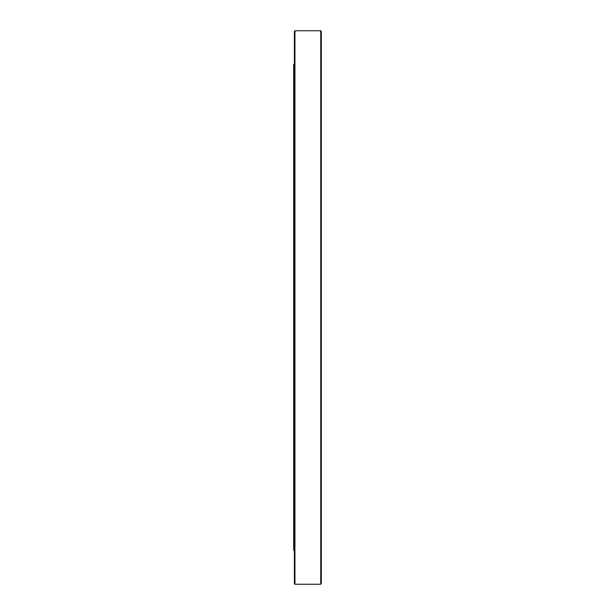 <?xml version="1.0" encoding="UTF-8"?>
<svg xmlns="http://www.w3.org/2000/svg" width="615" height="615" viewBox="0 0 615 615"><rect width="100%" height="100%" fill="white"/><g stroke="black" fill="none" stroke-linecap="round" stroke-linejoin="round"><path stroke-width="0.92" d="M320.753 30.75L321.307 31.303L321.307 583.697L320.753 584.25L320.753 30.75L294.939 30.75L294.939 584.25L320.753 584.25M294.385 550.479L293.693 550.479L293.693 64.521L294.385 64.521M294.939 584.25L294.385 583.697L294.385 31.303L294.939 30.75"/></g></svg>
